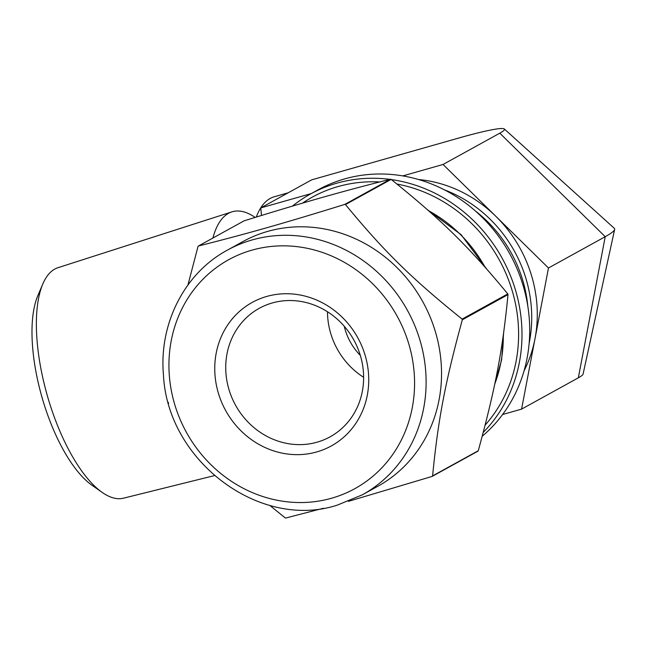 <?xml version="1.0" encoding="UTF-8"?>
<svg xmlns="http://www.w3.org/2000/svg" width="647" height="647" viewBox="0 0 647 647"><rect width="100%" height="100%" fill="white"/><g stroke="black" fill="none" stroke-linecap="round" stroke-linejoin="round"><path stroke-width="0.97" d="M432.6 475.909C438.108 419.507 445.128 382.636 462.33 319.788L508.008 294.603C502.493 351.014 495.473 387.877 478.27 450.733L432.6 475.909A165.284 152.15 61.1 0 1 432.156 476.41L477.826 451.234A165.284 152.15 61.1 0 0 478.27 450.733M269.734 505.356L285.125 517.835A165.284 152.15 61.1 0 0 285.788 518.021L323.363 508.259M348.49 501.344L432.156 476.41M168.301 402.345L168.277 402.62A165.284 152.15 61.1 0 0 168.39 402.968A165.284 152.15 61.1 0 0 168.495 403.307L168.616 403.453M198.459 245.997L244.129 220.813C305.877 201.702 340.435 191.876 390.489 179.211L344.819 204.395C283.071 223.506 248.513 233.332 198.459 245.997A165.284 152.15 61.1 0 0 198.006 246.499L187.937 285.003M462.112 319.1C411.718 278.582 384.181 251.537 345.482 204.573L391.16 179.397C441.545 219.915 469.083 246.952 507.782 293.916L462.112 319.1A165.284 152.15 61.1 0 1 462.33 319.788M390.489 179.211A165.284 152.15 61.1 0 1 391.16 179.397M507.782 293.916A165.284 152.15 61.1 0 1 508.008 294.603M344.819 204.395A165.284 152.15 61.1 0 1 345.482 204.573M292.404 206.118A148.729 136.905 61.1 0 1 310.431 194.051A148.729 136.905 61.1 0 1 389.85 179.373M391.386 179.575A148.729 136.905 61.1 0 1 512.481 280.984A148.729 136.905 61.1 0 1 483.244 432.382M302.489 203.15A145.122 133.589 61.1 0 1 379.619 181.961M396.959 184.039A145.122 133.589 61.1 0 1 509.205 281.72A145.122 133.589 61.1 0 1 485.129 425.128M363.622 377.298A73.378 67.539 61.1 0 1 331.207 335.017A73.378 67.539 61.1 0 1 327.479 311.757M360.322 355.397A57.235 52.69 61.1 0 1 345.547 330.94A57.235 52.69 61.1 0 1 344.244 326.242M229.459 391.12A73.378 67.539 61.1 0 1 259.253 308.32A73.378 67.539 61.1 0 1 353.82 339.966A73.378 67.539 61.1 0 1 330.107 436.83A73.378 67.539 61.1 0 1 229.459 391.12M218.912 394.896A81.934 75.424 61.1 0 1 306.541 296.504A81.934 75.424 61.1 0 1 349.784 431.177A81.934 75.424 61.1 0 1 218.912 394.896M227.372 250.138L242.795 241.638A139.72 128.607 61.1 0 1 422.879 301.89A139.72 128.607 61.1 0 1 377.711 486.342L362.288 494.842L337.119 505.194C259.682 530.314 167.549 460.947 163.473 375.114C158.766 323.783 184.565 273.091 227.372 250.138A139.72 128.607 61.1 0 1 407.456 310.398A139.72 128.607 61.1 0 1 362.288 494.842M310.431 194.051L318.138 189.806A148.729 136.905 61.1 0 1 502.84 242.407A148.729 136.905 61.1 0 1 482.225 436.215M475.133 210.768A128.001 117.827 61.1 0 1 527.831 306.338M256.309 217.044A128.899 49.261 -105.9 0 1 274.223 196.777L288.158 192.814M212.895 238.039A125.963 48.145 -105.9 0 1 231.861 211.884A125.963 48.145 -105.9 0 1 255.128 217.408M214.392 475.618L123.472 498.19A119.824 45.791 -105.9 0 1 102.113 492.367A119.824 45.791 -105.9 0 1 50.28 405.394A119.824 45.791 -105.9 0 1 42.856 283.896A119.824 45.791 -105.9 0 1 57.955 267.704L231.861 211.884M102.113 492.367L91.769 485.088A108.955 41.643 -105.9 0 1 44.635 406.001A108.955 41.643 -105.9 0 1 37.882 295.525L42.856 283.896M261.517 215.443L260.757 207.922L311.684 179.842L459.111 137.94A74.421 6.049 -17.8 0 1 504.337 128.979L614.302 228.31A148.842 12.091 -17.8 0 1 614.65 229.394A148.842 12.091 -17.8 0 1 605.22 236.697L548.47 267.987L495.756 216.227A128.899 118.652 61.1 0 1 535.029 338.551A128.899 118.652 61.1 0 1 524.046 370.885M311.353 193.542L260.757 207.922M444.546 189.919A128.899 118.652 61.1 0 1 529.472 341.608A128.899 118.652 61.1 0 1 529.133 343.331M418.528 179.518A128.899 118.652 61.1 0 1 495.756 216.227L443.041 164.467L402.806 175.903M502.606 414.509L521.587 409.114L578.337 377.824A74.421 6.049 -17.8 0 0 583.06 374.176L614.65 229.394M578.337 377.824L605.22 236.697L499.791 133.177A74.421 6.049 -17.8 0 0 504.337 128.979M521.587 409.114L548.47 267.987M499.791 133.177L443.041 164.467M331.571 498.23A130.702 120.31 61.1 0 1 171.22 340.775A130.702 120.31 61.1 0 1 372.446 283.572A130.702 120.31 61.1 0 1 331.571 498.23M428.565 210.712A135.207 124.459 61.1 0 1 485.032 267.114M503.293 335.251A135.207 124.459 61.1 0 1 494.696 384.181M427.594 209.854L461.109 234.659L486.309 268.554M503.592 333.148L501.619 359.837L494.486 385.208"/></g></svg>
